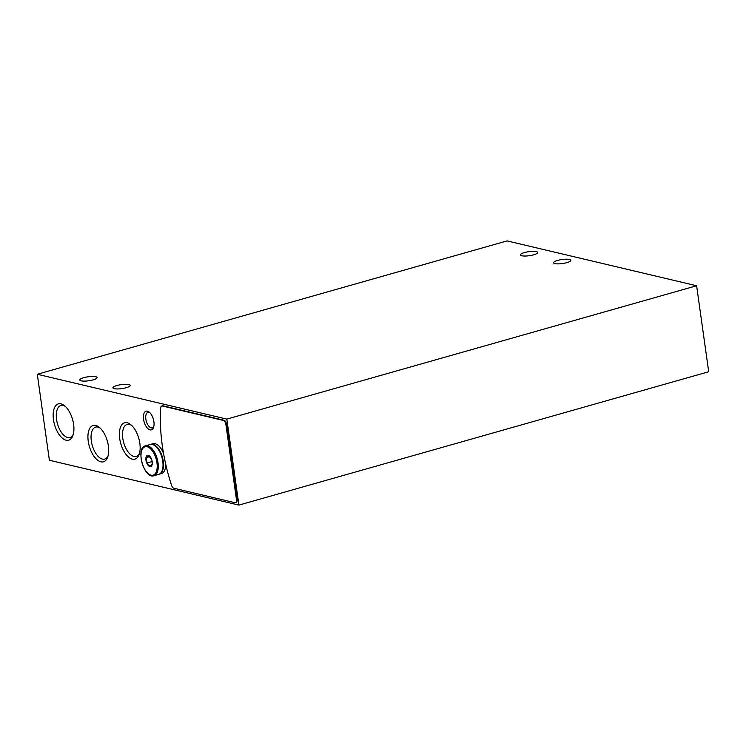 <?xml version="1.0" encoding="UTF-8"?>
<svg xmlns="http://www.w3.org/2000/svg" width="746" height="746" viewBox="0 0 746 746"><rect width="100%" height="100%" fill="white"/><g stroke="black" fill="none" stroke-linecap="round" stroke-linejoin="round"><path stroke-width="1.12" d="M49.385 460.245L37.3 374.259L226.821 419.112L238.906 505.098L49.385 460.245M238.906 505.098L708.7 371.741L696.615 285.755L507.093 240.902L37.3 374.259M126.242 387.715A8.728 2.024 172 0 1 117.551 388.955A8.728 2.024 172 0 1 112.935 387.827A8.728 2.024 172 0 1 121.3 384.61A8.728 2.024 172 0 1 130.224 385.402A8.728 2.024 172 0 1 126.242 387.715M533.735 254.796A8.728 2.024 172 0 1 525.044 256.037A8.728 2.024 172 0 1 520.419 254.908A8.728 2.024 172 0 1 528.793 251.682A8.728 2.024 172 0 1 537.717 252.474A8.728 2.024 172 0 1 533.735 254.796M566.876 262.639A8.728 2.024 172 0 1 558.176 263.879A8.728 2.024 172 0 1 553.56 262.751A8.728 2.024 172 0 1 561.934 259.533A8.728 2.024 172 0 1 570.858 260.317A8.728 2.024 172 0 1 566.876 262.639M93.101 379.873A8.728 2.024 172 0 1 84.41 381.113A8.728 2.024 172 0 1 79.794 379.984A8.728 2.024 172 0 1 88.159 376.767A8.728 2.024 172 0 1 97.083 377.551A8.728 2.024 172 0 1 93.101 379.873M696.615 285.755L226.821 419.112M161.751 405.983L162.404 405.805A3.879 1.93 74.2 0 1 162.936 405.796L223.977 420.25A3.879 1.93 74.2 0 1 226.579 424.474L237.088 499.251A3.879 1.93 74.2 0 1 236.072 502.487L235.428 502.673A3.879 1.93 74.2 0 1 234.887 502.683L173.846 488.229A3.879 1.93 74.2 0 1 171.561 485.32A116.432 57.862 74.2 0 1 160.688 407.969A3.879 1.93 74.2 0 1 161.751 405.983A3.879 1.93 74.2 0 1 162.283 405.983L223.334 420.427A3.879 1.93 74.2 0 1 225.926 424.66L236.435 499.428A3.879 1.93 74.2 0 1 235.428 502.673M153.9 421.732A9.707 4.821 74.2 0 1 153.555 427.402A9.707 4.821 74.2 0 1 147.018 427.691A9.707 4.821 74.2 0 1 143.502 415.289A9.707 4.821 74.2 0 1 149.209 412.1A9.707 4.821 74.2 0 1 153.9 421.732M139.847 443.348A18.874 9.381 74.2 0 1 139.166 454.379A18.874 9.381 74.2 0 1 126.456 454.939A18.874 9.381 74.2 0 1 119.602 430.806A18.874 9.381 74.2 0 1 130.718 424.605A18.874 9.381 74.2 0 1 139.847 443.348M108.384 446.015A18.874 9.381 74.2 0 1 107.704 457.056A18.874 9.381 74.2 0 1 94.994 457.615A18.874 9.381 74.2 0 1 88.14 433.482A18.874 9.381 74.2 0 1 99.255 427.281A18.874 9.381 74.2 0 1 108.384 446.015M73.612 424.418A18.874 9.381 74.2 0 1 72.931 435.45A18.874 9.381 74.2 0 1 60.221 436.009A18.874 9.381 74.2 0 1 53.367 411.876A18.874 9.381 74.2 0 1 64.482 405.675A18.874 9.381 74.2 0 1 73.612 424.418M73.285 434.293A16.626 8.262 74.2 0 1 69.956 437.492A16.626 8.262 74.2 0 1 57.47 423.756A16.626 8.262 74.2 0 1 60.883 405.507A16.626 8.262 74.2 0 1 65.387 406.467M108.058 455.899A16.626 8.262 74.2 0 1 104.729 459.088A16.626 8.262 74.2 0 1 92.243 445.353A16.626 8.262 74.2 0 1 95.656 427.104A16.626 8.262 74.2 0 1 100.16 428.073M139.521 453.223A16.626 8.262 74.2 0 1 136.192 456.412A16.626 8.262 74.2 0 1 123.705 442.686A16.626 8.262 74.2 0 1 127.118 424.437A16.626 8.262 74.2 0 1 131.622 425.397M153.807 426.507A8.019 3.991 74.2 0 1 152.315 427.822A8.019 3.991 74.2 0 1 146.291 421.201A8.019 3.991 74.2 0 1 147.941 412.389A8.019 3.991 74.2 0 1 149.899 412.725M148.305 455.34A5.819 2.891 74.2 0 1 151.652 459.461A5.819 2.891 74.2 0 1 152.053 460.879A5.819 2.891 74.2 0 1 150.17 466.604A5.819 2.891 74.2 0 1 146.02 460.487A5.819 2.891 74.2 0 1 148.305 455.34M152.025 460.767L152.165 464.236L149.955 466.315L146.99 463.005L146.225 457.615L148.435 455.526L151.671 459.527M145.498 445.838L150.254 444.485A15.526 7.712 74.2 0 1 152.389 444.467A15.526 7.712 74.2 0 1 162.414 459.35A15.526 7.712 74.2 0 1 158.73 474.353L153.974 475.706C144.183 479.594 135.119 447.665 145.498 445.838A15.526 7.712 74.2 0 1 147.633 445.81A15.526 7.712 74.2 0 1 157.667 460.692A15.526 7.712 74.2 0 1 153.974 475.706M150.496 444.42A15.526 7.712 74.2 0 1 150.739 444.346A15.526 7.712 74.2 0 1 152.874 444.327A15.526 7.712 74.2 0 1 162.898 459.21A15.526 7.712 74.2 0 1 159.215 474.214A15.526 7.712 74.2 0 1 158.973 474.279M150.739 444.346L152.949 443.721A15.526 7.712 74.2 0 1 155.084 443.702A15.526 7.712 74.2 0 1 163.523 453.363M165.733 464.338A15.526 7.712 74.2 0 1 161.425 473.589L159.215 474.214M152.165 461.541L146.99 463.005M149.778 456.599L146.225 457.615M236.435 499.428L237.088 499.251M225.926 424.66L226.579 424.474M223.334 420.427L223.977 420.25M162.283 405.983L162.936 405.796M147.093 446.742A14.752 7.329 74.2 0 1 156.902 469.672A14.752 7.329 74.2 0 1 143.269 466.446A14.752 7.329 74.2 0 1 147.093 446.742"/></g></svg>
